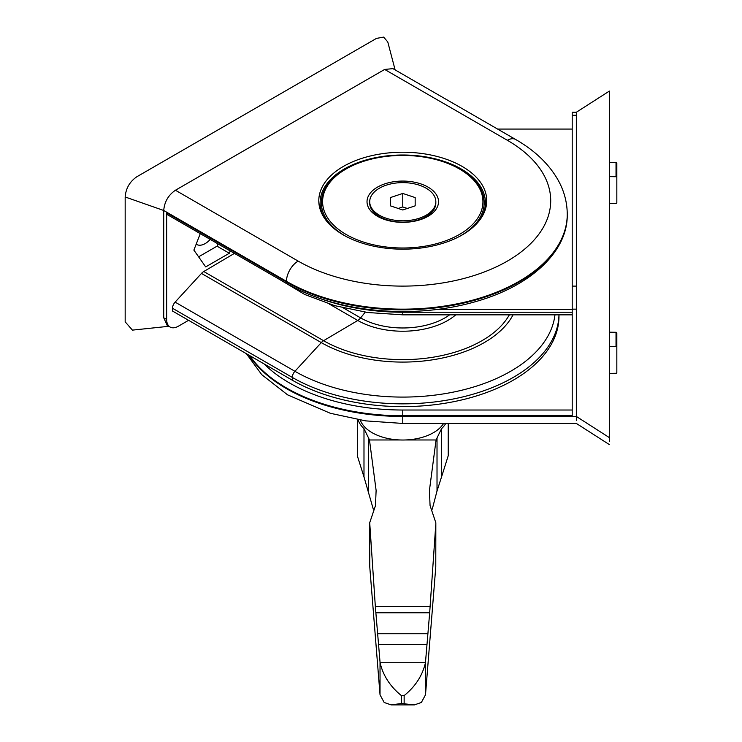 <?xml version="1.0" encoding="UTF-8"?>
<svg xmlns="http://www.w3.org/2000/svg" width="742" height="742" viewBox="0 0 742 742"><rect width="100%" height="100%" fill="white"/><g stroke="black" fill="none" stroke-linecap="round" stroke-linejoin="round"><path stroke-width="1.11" d="M395.124 69.896L387.769 41.942L383.642 37.1L376.472 38.398L136.853 176.744C129.748 181.614 125.852 188.366 125.166 196.982L163.732 210.487L286.468 281.339L286.468 282.016A4.137 2.384 120 0 0 287.321 283.908L167.516 214.735A4.137 2.384 120 0 1 166.662 212.843L286.468 282.016A164.474 94.957 0 0 0 465.716 302.597A164.474 94.957 0 0 0 567.25 214.865L567.25 214.197A164.474 94.957 0 0 1 465.716 301.929A164.474 94.957 0 0 1 286.468 281.339A16.528 9.544 120 0 1 298.154 261.091A147.946 85.413 0 0 0 507.38 261.091A147.946 85.413 0 0 0 507.38 140.303A16.528 9.544 -60 0 1 515.644 139.477L392.917 68.626L384.653 69.442L175.427 190.24C168.323 195.137 164.427 201.889 163.732 210.487L163.732 317.78L167.163 325.348L170.085 327.036A16.528 9.544 120 0 0 178.349 326.22L188.579 320.312M125.166 196.982L125.166 321.833L132.438 330.125L168.786 326.295M210.255 239.416A17.354 10.017 -60 0 1 196.556 244.415A17.354 10.017 -60 0 1 196.185 244.174M329.383 304.081L357.774 320.47L323.577 340.699A8.264 4.767 120 0 0 321.286 342.6L294.917 371.297A6.196 3.58 120 0 0 292.311 377.428L292.311 380.21L172.506 311.037L172.506 308.255A6.196 3.58 120 0 1 175.112 302.124L201.472 273.427A8.264 4.767 120 0 1 203.772 271.526L234.444 253.374M292.311 380.21A156.21 90.19 0 0 0 462.544 399.752A156.21 90.19 0 0 0 558.976 316.435L558.976 314.84A156.21 90.19 0 0 1 461.598 397.202A156.21 90.19 0 0 1 292.311 377.428L172.506 308.255M462.145 166.421A83.967 48.48 180 0 1 486.576 203.698A83.967 48.48 180 0 1 432.484 246.038A83.967 48.48 180 0 1 343.398 234.973A83.967 48.48 180 0 1 318.958 203.698A83.967 48.48 180 0 1 368.255 156.506A83.967 48.48 180 0 1 462.145 166.421M485.806 207.899A83.067 47.961 0 0 0 485.416 204.356M320.117 204.356A83.067 47.961 0 0 0 319.728 207.899M198.606 256.825L217.044 246.177L217.944 243.849M200.266 233.647L193.885 250.1L205.692 266.907L229.315 253.263L230.215 250.935M217.044 246.177L229.315 253.263M166.662 212.843L166.662 319.468A16.528 9.544 120 0 0 170.085 327.036M576.339 420.408L576.339 112.246L572.203 112.246L572.203 115.279L576.339 115.279M609.395 441.592L609.395 91.071L576.339 112.255M497.613 129.071L572.203 129.071M572.203 309.442L437.242 309.442M246.418 353.711L261.731 374.645L287.599 394.855L330.348 413.285L365.602 420.872L402.767 423.441L402.767 415.78L572.203 415.78L572.203 115.279M609.395 332.193L616.027 332.286A0.825 0.677 0 0 1 616.834 332.963L616.834 372.605A0.825 0.677 0 0 1 616.027 373.282L609.395 373.374M609.395 346.505L616.027 346.607A0.825 0.677 0 0 1 616.834 347.275M609.395 162.312L616.027 162.415A0.825 0.677 0 0 1 616.834 163.082L616.834 202.724A0.825 0.677 0 0 1 616.027 203.401L609.395 203.494M609.395 176.633L616.027 176.726A0.825 0.677 0 0 1 616.834 177.403M402.767 222.35A35.746 20.637 180 0 1 377.493 216.302A35.746 20.637 180 0 1 377.493 187.114A35.746 20.637 180 0 1 428.051 187.114A35.746 20.637 180 0 1 428.051 216.302A35.746 20.637 180 0 1 402.767 222.35M402.767 247.995A80.173 46.282 180 0 1 328.697 219.419A80.173 46.282 180 0 1 346.078 168.981A80.173 46.282 180 0 1 459.456 168.981A80.173 46.282 180 0 1 476.837 219.419A80.173 46.282 180 0 1 402.767 247.995M320.127 209.263A82.65 47.72 180 0 1 320.117 208.799L320.117 202.724A82.65 47.72 180 0 1 402.767 155.004A82.65 47.72 180 0 1 485.416 202.724A82.65 47.72 180 0 1 479.963 219.78M485.416 202.724L485.416 208.799A82.65 47.72 180 0 1 485.416 209.263M325.58 219.78A82.65 47.72 180 0 1 320.117 202.724M346.189 236.522A81.416 47.006 180 0 1 345.206 169.482L346.078 168.981M459.456 168.981L460.337 169.482A81.416 47.006 180 0 1 459.344 236.522M402.767 220.801A33.056 19.088 180 0 1 369.711 201.713A33.056 19.088 180 0 1 402.767 182.625A33.056 19.088 180 0 1 435.832 201.713A33.056 19.088 180 0 1 402.767 220.801M390.375 197.576L402.767 193.449L415.168 197.576L415.168 205.84L402.767 209.977L390.375 205.84L390.375 197.576L390.375 205.84M415.168 205.84L415.168 197.576M398.222 208.456L402.767 206.944L402.767 193.449M402.767 206.944L407.321 208.456M435.832 201.713L435.832 203.058A33.056 19.088 180 0 1 426.149 216.553A33.056 19.088 180 0 1 402.767 222.146A33.056 19.088 180 0 1 379.394 216.553A33.056 19.088 180 0 1 369.711 203.058L369.711 201.713M373.263 509.086L363.988 476.911L363.988 428.653A45.457 26.248 180 0 1 358.061 419.703M363.988 476.911L357.31 455.746L357.31 419.573M368.524 490.981L368.524 437.947L363.988 428.653M368.524 437.947A202.909 117.153 180 0 1 369.479 439.978L376.12 490.443L375.471 505.636L369.711 522.739L375.322 606.344L380.089 662.736C383.095 675.591 390.19 686.545 401.394 695.588L401.394 703.509L391.164 704.9L384.18 702.479L380.034 694.818L369.766 566.934L369.711 522.952M435.832 522.739L435.777 566.934L435.832 522.739L430.072 505.636L429.423 490.443L436.064 439.978L405.169 439.978A43.388 25.052 0 0 0 443.605 423.441M435.777 524.473L429.674 612.771L375.869 612.771M360.287 420.074A43.388 25.052 0 0 0 400.374 439.978L369.479 439.978M435.777 566.934L425.5 694.818L421.363 702.479L414.379 704.9L401.394 703.509M404.14 703.509L404.14 695.588L401.394 695.588M404.14 695.588C415.325 686.582 422.43 675.628 425.454 662.736L380.089 662.736M445.794 423.441A45.457 26.248 180 0 1 441.546 428.653L437.019 437.947A202.909 117.153 180 0 0 436.064 439.978M448.224 423.441L448.224 455.746L441.546 476.911L441.546 428.653M441.546 476.911L437.019 490.981L437.019 437.947M432.271 509.086L437.019 490.981M425.5 694.818L425.5 662.152L429.674 612.771M425.5 662.152L425.454 662.736M400.374 439.978A43.388 25.052 0 0 0 405.169 439.978M365.24 312.15L360.64 317.901A59.583 34.401 0 0 0 449.606 314.84M343.416 307.958L360.64 317.901A8.264 4.767 120 0 1 357.774 320.47A63.636 36.738 0 0 0 455.746 314.84M203.772 271.526L323.577 340.699A111.996 64.656 0 0 0 509.346 314.84M201.472 273.427L321.286 342.6A115.233 66.53 0 0 0 513.056 314.84M175.112 302.124L294.917 371.297A152.518 88.057 0 0 0 456.451 391.451A152.518 88.057 0 0 0 554.96 314.84M287.321 283.908C319.802 302.096 358.497 311.315 403.407 311.575C430.341 311.464 455.746 307.754 479.61 300.454C532.116 284.613 567.676 250.954 567.25 214.865A164.474 94.957 0 0 0 567.24 214.531M507.38 140.303L384.653 69.442M298.154 261.091L175.427 190.24M166.662 319.468L163.732 317.78M609.395 437.632L576.339 416.457L402.767 416.457A164.474 94.957 180 0 1 249.006 355.205M249.739 355.631A164.474 94.957 180 0 0 402.767 415.78L402.767 410.02A160.346 92.574 180 0 1 264.087 363.914M572.203 410.02L402.767 410.02M279.947 279.651L304.776 294.5L334.54 305.621L367.763 312.512L402.767 314.84L402.767 311.575M572.203 312.224L402.767 312.224A156.21 90.19 180 0 1 320.219 298.599M572.203 286.115L576.339 286.115M572.203 309.154L576.339 309.154M616.027 332.286L616.027 346.607M616.027 162.415L616.027 176.726M430.212 606.344L375.322 606.344M380.034 694.818L380.034 662.152M427.568 633.751L377.966 633.751M426.706 644.344L378.828 644.344M369.766 566.934L369.766 524.473M567.25 214.197C567.176 202.529 564.254 191.38 558.466 180.751C549.284 164.334 535.01 150.58 515.644 139.477M609.395 444.616L576.339 423.432L402.767 423.441M402.767 314.84L572.203 314.84M421.28 219.363L426.149 216.553M384.254 219.363L379.394 216.553M376.111 490.443L376.111 491.167M391.164 704.9L414.379 704.9M429.423 490.443L429.423 491.167"/></g></svg>

